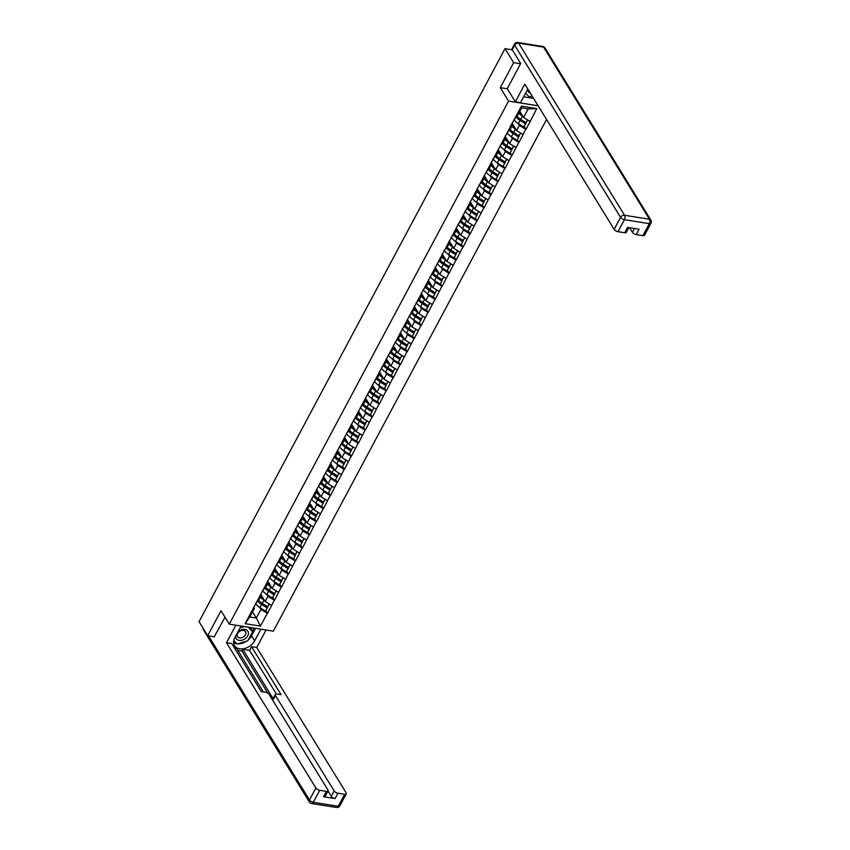 <?xml version="1.0" encoding="UTF-8"?>
<svg xmlns="http://www.w3.org/2000/svg" width="850" height="850" viewBox="0 0 850 850"><rect width="100%" height="100%" fill="white"/><g stroke="black" fill="none" stroke-linecap="round" stroke-linejoin="round"><path stroke-width="1.27" d="M520.561 63.771L513.644 62.666L500.299 87.656L508.566 101.097L229.277 624.155L273.339 631.168L546.55 119.489M508.566 101.097L538.124 105.793M514.622 118.936L510.106 126.852L512.805 124.397L512.061 123.186L516.598 130.549L519.329 125.439L525.969 129.381L530.23 121.412L536.786 108.588L521.454 106.144L521.656 107.844L517.066 116.439L514.622 118.936L521.454 106.144M525.704 129.338L518.989 142.46L517.267 139.666L519.021 136.414L517.299 139.644M511.179 136.616L512.348 138.518L518.989 142.46M518.723 142.417L511.998 155.539L510.287 152.745M504.188 149.696L505.368 151.597L511.998 155.539M511.743 155.497L505.017 168.619L503.296 165.824L505.049 162.573L503.328 165.803M497.207 162.775L498.376 164.677L505.017 168.619M504.751 168.576L498.036 181.698L496.315 178.904M490.227 175.854L491.396 177.756L498.036 181.698M497.771 181.656L491.045 194.788L489.334 191.994M483.236 188.934L484.404 190.836L491.045 194.788M490.779 194.746L484.064 207.867L482.343 205.073M476.255 202.024L477.424 203.926L484.064 207.867M483.799 207.825L477.084 220.947L475.362 218.153L477.116 214.901L475.384 218.131M469.274 215.103L470.443 217.005L477.084 220.947M476.818 220.904L470.092 234.026L468.371 231.232M462.283 228.183L463.452 230.084L470.092 234.026M469.827 233.984L463.112 247.106L461.391 244.311M455.303 241.262L456.471 243.164L463.112 247.106M462.846 247.063L456.131 260.185L454.41 257.391L456.163 254.139L454.431 257.369M448.311 254.341L449.491 256.243L456.131 260.185M455.866 260.142L449.14 273.264L447.419 270.47M441.331 267.421L442.499 269.322L449.14 273.264M448.874 273.222L442.159 286.344L440.438 283.549L442.191 280.298L440.47 283.528M434.35 280.5L435.519 282.402L442.159 286.344M441.894 286.301L435.168 299.434L433.457 296.639M427.359 293.579L428.538 295.492L435.168 299.434M434.913 299.391L428.188 312.513L426.466 309.719M420.378 306.669L421.547 308.571L428.188 312.513M427.922 312.471L421.207 325.592L419.486 322.798M413.397 319.749L414.566 321.651L421.207 325.592M420.941 325.55L414.216 338.672L412.505 335.877L414.248 332.626L412.526 335.856M406.406 332.828L407.575 334.73L414.216 338.672M413.95 338.629L407.235 351.751L405.514 348.957M399.426 345.908L400.594 347.809L407.235 351.751M406.969 351.709L400.254 364.831L398.533 362.036M392.445 358.987L393.614 360.889L400.254 364.831M399.989 364.788L393.263 377.91L391.542 375.116M385.454 372.066L386.623 373.968L393.263 377.91M392.998 377.868L386.283 390.989L384.561 388.206L386.314 384.944L384.593 388.174M378.473 385.146L379.642 387.047L386.283 390.989M386.017 390.957L379.302 404.079L377.581 401.285M371.482 398.236L372.661 400.138L379.302 404.079M379.036 404.037L372.311 417.159L370.589 414.364M364.501 411.315L365.67 413.217L372.311 417.159M372.045 417.116L365.33 430.238L363.609 427.444M357.521 424.394L358.689 426.296L365.33 430.238M365.064 430.196L358.339 443.317L356.628 440.523L358.371 437.272L356.649 440.502M350.529 437.474L351.709 439.376L358.339 443.317M358.084 443.275L351.358 456.397L349.637 453.603M343.549 450.553L344.717 452.455L351.358 456.397M351.092 456.354L344.377 469.476L342.656 466.682M336.568 463.632L337.737 465.534L344.377 469.476M344.112 469.434L337.386 482.556L335.676 479.761M329.577 476.712L330.746 478.614L337.386 482.556M337.121 482.513L330.406 495.646L328.684 492.851M322.596 489.791L323.765 491.704L330.406 495.646M330.14 495.603L323.425 508.725L321.704 505.931L323.457 502.679L321.725 505.899M315.616 502.881L316.784 504.783L323.425 508.725M323.159 508.683L316.434 521.804L314.712 519.01M308.624 515.961L309.793 517.862L316.434 521.804M316.168 521.762L309.453 534.884L307.732 532.089M301.644 529.04L302.812 530.942L309.453 534.884M309.188 534.841L302.473 547.963L300.751 545.169M294.652 542.119L295.832 544.021L302.473 547.963M302.207 547.921L295.481 561.043L293.76 558.248L295.513 554.997L293.792 558.227M287.672 555.199L288.841 557.101L295.481 561.043M295.216 561L288.501 574.122L286.779 571.327M280.691 568.278L281.86 570.18L288.501 574.122M288.235 574.079L281.509 587.201L279.799 584.418M273.7 581.357L274.879 583.259L281.509 587.201M281.254 587.169L274.529 600.291L272.808 597.497M266.719 594.447L267.888 596.349L274.529 600.291M274.263 600.249L267.548 613.371L265.827 610.576L267.58 607.325L265.859 610.555M259.739 607.527L260.908 609.429L267.548 613.371M267.283 613.328L260.451 626.11L245.119 623.677L251.951 610.884L254.384 608.388L253.64 607.176M510.372 126.894L251.951 610.884M518.16 123.537L519.329 125.439M512.805 124.397L510.074 129.519L507.641 132.016M516.598 130.549L522.973 134.449M503.391 139.984L505.824 137.477L505.081 136.276L509.618 143.629L512.348 138.518M505.824 137.477L503.094 142.598A7.129 3.209 28.1 0 0 503.296 142.928A7.129 3.209 28.1 0 0 506.674 146.094L512.029 149.494L509.745 153.223L512.029 149.494M509.618 143.629L515.992 147.528M500.661 145.095L503.094 142.598M496.4 153.064L498.844 150.567L498.1 149.356L502.637 156.719L505.368 151.597M498.844 150.567L496.113 155.678A7.129 3.209 28.1 0 0 496.315 156.007A7.129 3.209 28.1 0 0 499.694 159.173L505.049 162.573M502.637 156.719L509.012 160.618M493.669 158.174L496.113 155.678M491.119 162.424L495.646 169.798L498.376 164.677M489.419 166.143L491.853 163.646L491.109 162.435M491.853 163.646L489.122 168.757L486.689 171.254M495.646 169.798L502.021 173.697M482.439 179.222L484.872 176.726L484.128 175.514L488.665 182.877L491.396 177.756M484.872 176.726L482.141 181.836L479.708 184.333M488.665 182.877L495.04 186.777M475.447 192.302L477.891 189.805L477.147 188.594L481.674 195.957L484.404 190.836M477.891 189.805L475.161 194.916A7.129 3.209 28.1 0 0 475.362 195.245A7.129 3.209 28.1 0 0 478.741 198.411L484.096 201.822L481.812 205.541L484.096 201.822M481.674 195.957L488.049 199.856M472.717 197.423L475.161 194.916M468.467 205.381L470.9 202.884L470.156 201.673L474.693 209.036L477.424 203.926M470.9 202.884L468.169 207.995A7.129 3.209 28.1 0 0 468.382 208.324A7.129 3.209 28.1 0 0 471.75 211.501L477.116 214.901M474.693 209.036L481.068 212.936M465.736 210.502L468.169 207.995M461.476 218.461L463.919 215.964L463.176 214.752L467.712 222.116L470.443 217.005M463.919 215.964L461.189 221.085L458.745 223.582M467.712 222.116L474.087 226.015M454.495 231.551L456.939 229.043L456.195 227.832L460.721 235.195L463.452 230.084M456.939 229.043L454.208 234.164L451.764 236.661M460.721 235.195L467.096 239.094M447.514 244.63L449.947 242.123L449.204 240.922L453.741 248.274L456.471 243.164M449.947 242.123L447.217 247.244A7.129 3.209 28.1 0 0 447.419 247.573A7.129 3.209 28.1 0 0 450.797 250.739L456.163 254.139M453.741 248.274L460.116 252.174M444.784 249.741L447.217 247.244M440.523 257.709L442.967 255.212L442.223 254.001L446.76 261.364L449.491 256.243M442.967 255.212L440.236 260.323A7.129 3.209 28.1 0 0 440.438 260.652A7.129 3.209 28.1 0 0 443.817 263.819L449.172 267.219L446.888 270.948L449.172 267.219M446.76 261.364L453.135 265.264M437.793 262.82L440.236 260.323M433.543 270.789L435.976 268.292L435.232 267.081L439.769 274.444L442.499 269.322M435.976 268.292L433.245 273.402A7.129 3.209 28.1 0 0 433.457 273.732A7.129 3.209 28.1 0 0 436.836 276.898L442.191 280.298M439.769 274.444L446.144 278.343M430.812 275.899L433.245 273.402M426.562 283.868L428.995 281.371L428.251 280.16L432.788 287.523L435.519 282.402M428.995 281.371L426.264 286.482L423.831 288.979M432.788 287.523L439.163 291.422M419.571 296.947L422.014 294.451L421.271 293.239L425.808 300.603L428.538 295.492M422.014 294.451L419.284 299.561L416.84 302.069M425.808 300.603L432.183 304.502M412.59 310.027L415.023 307.53L414.279 306.319L418.816 313.682L421.547 308.571M415.023 307.53L412.293 312.651A7.129 3.209 28.1 0 0 412.505 312.97A7.129 3.209 28.1 0 0 415.873 316.147L421.239 319.547L418.944 323.276L421.239 319.547M418.816 313.682L425.191 317.581M409.859 315.148L412.293 312.651M405.609 323.106L408.043 320.609L407.299 319.398L411.836 326.761L414.566 321.651M408.043 320.609L405.312 325.731L402.879 328.228M411.836 326.761L418.211 330.661M398.618 336.196L401.062 333.689L400.318 332.478L404.844 339.841L407.575 334.73M401.062 333.689L398.331 338.81L395.888 341.307M404.844 339.841L411.219 343.74M391.638 349.276L394.071 346.768L393.327 345.567L397.864 352.92L400.594 347.809M394.071 346.768L391.34 351.889L388.907 354.386M397.864 352.92L404.239 356.83M384.646 362.355L387.09 359.858L386.346 358.647L390.883 366.01L393.614 360.889M387.09 359.858L384.359 364.969A7.129 3.209 28.1 0 0 384.561 365.298A7.129 3.209 28.1 0 0 387.94 368.464L393.295 371.864L391.011 375.594L393.295 371.864M390.883 366.01L397.258 369.909M381.916 367.466L384.359 364.969M377.666 375.434L380.109 372.938L379.366 371.726L383.892 379.089L386.623 373.968M380.109 372.938L377.379 378.048A7.129 3.209 28.1 0 0 377.581 378.377A7.129 3.209 28.1 0 0 380.959 381.544L386.314 384.944M383.892 379.089L390.267 382.989M374.935 380.545L377.379 378.048M370.685 388.514L373.118 386.017L372.374 384.806L376.911 392.169L379.642 387.047M373.118 386.017L370.388 391.127A7.129 3.209 28.1 0 0 370.589 391.457A7.129 3.209 28.1 0 0 373.968 394.623L379.334 398.034L377.039 401.752L379.334 398.034M376.911 392.169L383.286 396.068M367.954 393.624L370.388 391.127M363.694 401.593L366.138 399.096L365.394 397.885L369.931 405.248L372.661 400.138M366.138 399.096L363.407 404.207L360.963 406.714M369.931 405.248L376.306 409.147M358.413 410.964L362.939 418.328L365.67 413.217M356.713 414.672L359.146 412.176L358.402 410.964M359.146 412.176L356.416 417.297A7.129 3.209 28.1 0 0 356.628 417.616A7.129 3.209 28.1 0 0 360.007 420.793L365.362 424.192L363.067 427.922L365.362 424.192M362.939 418.328L369.314 422.227M353.983 419.794L356.416 417.297M349.733 427.752L352.166 425.255L351.422 424.044L355.959 431.407L358.689 426.296M352.166 425.255L349.435 430.376A7.129 3.209 28.1 0 0 349.637 430.695A7.129 3.209 28.1 0 0 353.016 433.872L358.371 437.272M355.959 431.407L362.334 435.306M347.002 432.873L349.435 430.376M342.741 440.842L345.185 438.334L344.441 437.134L348.978 444.486L351.709 439.376M345.185 438.334L342.454 443.456A7.129 3.209 28.1 0 0 342.656 443.785A7.129 3.209 28.1 0 0 346.035 446.951L351.39 450.351L349.106 454.081L351.39 450.351M348.978 444.486L355.353 448.386M340.011 445.953L342.454 443.456M337.461 450.203L341.987 457.576L344.717 452.455M335.761 453.921L338.194 451.424L337.45 450.213M338.194 451.424L335.463 456.535L333.03 459.032M341.987 457.576L348.362 461.476M328.78 467.001L331.213 464.504L330.469 463.293L335.006 470.656L337.737 465.534M331.213 464.504L328.483 469.614L326.049 472.111M335.006 470.656L341.381 474.555M321.789 480.08L324.233 477.583L323.489 476.372L328.015 483.735L330.746 478.614M324.233 477.583L321.502 482.694A7.129 3.209 28.1 0 0 321.704 483.023A7.129 3.209 28.1 0 0 325.082 486.189L330.438 489.589L328.153 493.319L330.438 489.589M328.015 483.735L334.39 487.634M319.058 485.191L321.502 482.694M314.808 493.159L317.241 490.663L316.498 489.451L321.034 496.814L323.765 491.704M317.241 490.663L314.511 495.773A7.129 3.209 28.1 0 0 314.723 496.103A7.129 3.209 28.1 0 0 318.091 499.279L323.457 502.679M321.034 496.814L327.409 500.714M312.078 498.281L314.511 495.773M307.817 506.239L310.261 503.742L309.517 502.531L314.054 509.894L316.784 504.783M310.261 503.742L307.53 508.853A7.129 3.209 28.1 0 0 307.732 509.182A7.129 3.209 28.1 0 0 311.111 512.359L316.466 515.759L314.181 519.488L316.466 515.759M314.054 509.894L320.429 513.793M305.086 511.36L307.53 508.853M300.836 519.318L303.28 516.821L302.536 515.61L307.062 522.973L309.793 517.862M303.28 516.821L300.549 521.942L298.106 524.439M307.062 522.973L313.438 526.872M293.856 532.408L296.289 529.901L295.545 528.689L300.082 536.053L302.812 530.942M296.289 529.901L293.558 535.022A7.129 3.209 28.1 0 0 293.76 535.341A7.129 3.209 28.1 0 0 297.139 538.517L302.504 541.918L300.209 545.647L302.504 541.918M300.082 536.053L306.457 539.952M291.125 537.519L293.558 535.022M286.864 545.487L289.308 542.98L288.564 541.779L293.101 549.132L295.832 544.021M289.308 542.98L286.578 548.101L284.134 550.598M293.101 549.132L299.476 553.042M279.884 558.567L282.317 556.07L281.573 554.859L286.11 562.222L288.841 557.101M282.317 556.07L279.586 561.181A7.129 3.209 28.1 0 0 279.799 561.51A7.129 3.209 28.1 0 0 283.178 564.676L288.533 568.076L286.237 571.806L288.533 568.076M286.11 562.222L292.485 566.121M277.153 563.678L279.586 561.181M274.592 567.928L279.129 575.301L281.86 570.18M272.903 571.646L275.336 569.149L274.592 567.938M275.336 569.149L272.606 574.26L270.173 576.757M279.129 575.301L285.504 579.201M265.912 584.726L268.356 582.229L267.612 581.018L272.149 588.381L274.879 583.259M268.356 582.229L265.625 587.339L263.181 589.836M272.149 588.381L278.524 592.28M258.931 597.805L261.364 595.308L260.621 594.097L265.158 601.46L267.888 596.349M261.364 595.308L258.634 600.419L256.201 602.926M265.158 601.46L271.533 605.359M252.524 611.862L256.317 618.024L260.908 609.429M254.384 608.388L249.794 616.983L256.317 618.024L260.451 626.11M245.119 623.677L249.794 616.983M229.277 624.155L221.011 610.725L207.666 635.704L214.583 636.809M207.666 635.704L199.038 621.69L505.017 48.652L513.644 62.666M512.253 49.81L505.017 48.652M519.796 111.318L523.589 117.47L528.179 108.874L521.656 107.844M523.589 117.47L529.964 121.369M528.179 108.874L536.786 108.588M261.375 603.341L260.695 602.236M268.366 590.261L267.676 589.156M275.347 577.182L274.667 576.077M282.328 564.102L281.647 562.997M289.319 551.023L288.639 549.907M296.299 537.944L295.619 536.828M303.291 524.864L302.6 523.749M310.271 511.785L309.591 510.669M317.252 498.695L316.572 497.59M324.243 485.616L323.553 484.511M331.224 472.536L330.544 471.431M338.204 459.457L337.524 458.352M345.196 446.377L344.505 445.262M352.176 433.298L351.496 432.183M359.157 420.219L358.477 419.103M366.148 407.139L365.468 406.024M373.129 394.049L372.449 392.944M380.12 380.97L379.429 379.865M387.101 367.891L386.421 366.786M394.081 354.811L393.401 353.696M401.072 341.732L400.382 340.616M408.053 328.652L407.373 327.537M415.034 315.573L414.354 314.457M422.025 302.483L421.334 301.378M429.006 289.404L428.326 288.299M435.986 276.324L435.306 275.219M442.978 263.245L442.297 262.14M449.958 250.166L449.278 249.05M456.949 237.086L456.259 235.971M463.93 224.007L463.25 222.891M470.911 210.928L470.231 209.812M477.902 197.837L477.211 196.732M484.882 184.758L484.203 183.653M491.863 171.679L491.183 170.574M498.854 158.599L498.164 157.484M505.835 145.52L505.155 144.404M512.816 132.441L512.136 131.325M525.969 129.381L524.248 126.586M519.807 119.361L519.127 118.246M500.299 87.656L507.322 88.772M260.95 596.084A7.129 3.209 28.1 0 0 261.152 596.434A7.129 3.209 28.1 0 0 263.649 598.995M255.627 603.468A8.723 3.921 28.1 0 0 255.797 603.766A8.723 3.921 28.1 0 0 259.93 607.644L265.285 611.054M258.644 600.408A7.129 3.209 28.1 0 0 258.846 600.748A7.129 3.209 28.1 0 0 262.214 603.925L267.58 607.325M257.933 601.141A8.723 3.921 28.1 0 0 261.651 604.424L267.006 607.824M260.429 597.072A8.723 3.921 28.1 0 0 263.957 600.1L264.552 600.482M258.708 600.291A8.723 3.921 28.1 0 0 262.236 603.33L267.591 606.73L269.344 604.021M267.591 606.73L269.121 603.883M267.941 583.004A7.129 3.209 28.1 0 0 268.132 583.355A7.129 3.209 28.1 0 0 270.629 585.916M262.608 590.389A8.723 3.921 28.1 0 0 262.777 590.686A8.723 3.921 28.1 0 0 266.911 594.564L272.276 597.964L274.561 594.246L269.206 590.835A7.129 3.209 28.1 0 1 265.827 587.669A7.129 3.209 28.1 0 1 265.636 587.318M272.276 597.964L274.561 594.246M264.924 588.062A8.723 3.921 28.1 0 0 268.642 591.334L273.998 594.745M267.41 583.982A8.723 3.921 28.1 0 0 270.948 587.021L271.543 587.403M265.689 587.212A8.723 3.921 28.1 0 0 269.216 590.251L274.582 593.651L276.324 590.941M274.582 593.651L276.101 590.803M274.922 569.925A7.129 3.209 28.1 0 0 275.113 570.265A7.129 3.209 28.1 0 0 277.61 572.836M269.588 577.309A8.723 3.921 28.1 0 0 269.769 577.607A8.723 3.921 28.1 0 0 273.902 581.485L279.257 584.885L281.541 581.156L276.186 577.756A7.129 3.209 28.1 0 1 272.808 574.589A7.129 3.209 28.1 0 1 272.616 574.239M279.257 584.885L281.541 581.156M271.904 574.982A8.723 3.921 28.1 0 0 275.623 578.255L280.978 581.655M274.401 570.903A8.723 3.921 28.1 0 0 277.929 573.941L278.524 574.324M272.669 574.133A8.723 3.921 28.1 0 0 276.207 577.171L281.562 580.571L283.305 577.862M281.562 580.571L283.082 577.724M281.902 556.846A7.129 3.209 28.1 0 0 282.104 557.186A7.129 3.209 28.1 0 0 284.601 559.757M276.579 564.219A8.723 3.921 28.1 0 0 276.749 564.528A8.723 3.921 28.1 0 0 280.882 568.406L286.237 571.806M278.885 561.903A8.723 3.921 28.1 0 0 282.604 565.176L287.969 568.576M281.382 557.823A8.723 3.921 28.1 0 0 284.909 560.862L285.515 561.234M279.661 561.053A8.723 3.921 28.1 0 0 283.188 564.092L288.543 567.492L290.296 564.772M288.543 567.492L290.073 564.634M288.894 543.766A7.129 3.209 28.1 0 0 289.085 544.106A7.129 3.209 28.1 0 0 291.582 546.678M283.56 551.14A8.723 3.921 28.1 0 0 283.73 551.448A8.723 3.921 28.1 0 0 287.863 555.326L293.229 558.726M286.588 548.08A7.129 3.209 28.1 0 0 286.779 548.431A7.129 3.209 28.1 0 0 290.158 551.597L295.513 554.997M285.876 548.824A8.723 3.921 28.1 0 0 289.595 552.096L294.95 555.496M288.362 544.744A8.723 3.921 28.1 0 0 291.901 547.782L292.496 548.154M286.641 547.974A8.723 3.921 28.1 0 0 290.169 551.002L295.534 554.412L297.277 551.692M295.534 554.412L297.054 551.554M295.874 530.687A7.129 3.209 28.1 0 0 296.066 531.027A7.129 3.209 28.1 0 0 298.562 533.598M290.541 538.061A8.723 3.921 28.1 0 0 290.721 538.369A8.723 3.921 28.1 0 0 294.854 542.247L300.209 545.647M292.857 535.744A8.723 3.921 28.1 0 0 296.576 539.017L301.931 542.417M295.354 531.664A8.723 3.921 28.1 0 0 298.881 534.703L299.476 535.075M293.632 534.894A8.723 3.921 28.1 0 0 297.16 537.923L302.515 541.322L304.268 538.613M302.515 541.322L304.034 538.475M235.577 636.289A6.917 4.898 148.4 0 0 238.786 640.316A6.917 4.898 148.4 0 0 245.501 638.435A6.917 4.898 148.4 0 0 247.382 630.647A6.917 4.898 148.4 0 0 238.489 631.401A6.917 4.898 148.4 0 0 237.936 631.879M243.929 636.565A4.739 3.357 148.4 0 0 245.554 631.678A4.739 3.357 148.4 0 0 239.126 631.752A4.739 3.357 148.4 0 0 237.49 636.639A4.739 3.357 148.4 0 0 243.929 636.565M249.273 627.343L252.652 631.699L247.817 640.751L237.161 643.971L233.761 640.56M240.051 627.906L244.471 626.577M248.115 627.151L252.652 631.699M532.132 96.05L529.253 96.921L525.555 93.213M527.659 89.452A6.917 4.898 148.4 0 0 530.326 93.118M260.886 629.181L254.628 640.911A11.974 8.479 148.4 0 1 244.375 648.539A11.974 8.479 148.4 0 1 234.515 645.607A11.974 8.479 148.4 0 1 234.791 637.755L241.049 626.036M235.854 625.207L226.504 642.717L231.71 643.546L261.237 691.539L265.381 692.197A3.188 1.434 28.1 0 1 269.206 694.535L327.866 789.873A3.188 1.434 28.1 0 1 328.036 790.957L325.178 796.322A3.188 1.434 -151.9 0 1 323.542 796.747L335.081 798.575A3.188 1.434 -151.9 0 1 331.256 796.237L328.026 790.989A3.188 1.434 28.1 0 1 326.4 791.371L319.706 790.309L313.299 802.304L338.247 806.268L344.643 794.272A3.188 1.434 28.1 0 0 346.279 793.857A3.188 1.434 28.1 0 0 346.109 792.774L256.732 647.519L251.536 646.691L249.56 650.388L242.781 649.304L241.878 650.983L237.766 650.324M263.319 691.868L236.523 648.306L234.43 647.976M266.082 630.009L256.732 647.519M226.504 642.717L315.881 787.971A3.188 1.434 28.1 0 0 319.706 790.309M331.256 796.237L334.124 790.872A3.188 1.434 28.1 0 0 337.949 793.209L344.643 794.272M334.124 790.872L275.464 695.523A3.188 1.434 28.1 0 1 275.283 694.439A3.188 1.434 28.1 0 1 276.919 694.025L281.063 694.684L251.536 646.691M214.264 636.756L225.027 617.249M275.464 695.523L273.487 699.221L242.781 649.304M267.888 693.239L241.878 650.983M273.487 699.221A3.188 1.434 -151.9 0 1 273.317 698.137L275.283 694.439M276.388 693.982L249.56 650.388M255.531 628.331L251.515 635.853L254.628 640.911M233.601 642.685A11.974 8.479 148.4 0 0 236.959 643.769M237.639 643.822A11.974 8.479 148.4 0 0 246.649 641.102M248.317 639.816A11.974 8.479 148.4 0 0 251.515 635.853M252.407 631.306L254.118 628.107M233.729 640.73L236.768 643.577M251.228 629.393L252.089 627.789M527.882 89.144A11.974 8.479 148.4 0 0 526.894 90.716L520.529 102.616L515.334 101.787L524.779 84.097L614.157 229.351L620.553 217.366L514.643 45.231L512.231 49.757L520.689 63.516L507.259 88.676L515.334 101.787M523.632 96.815L533.577 98.398M629.606 227.726L632.4 232.252L634.408 228.48M642.919 235.663L649.326 223.667A3.188 1.434 28.1 0 0 650.962 223.252L644.555 235.248A3.188 1.434 -151.9 0 1 642.919 235.663L636.225 234.6A3.188 1.434 -151.9 0 1 632.4 232.252M628.841 227.598L626.312 232.347A3.188 1.434 -151.9 0 1 624.676 232.762L617.982 231.699A3.188 1.434 -151.9 0 1 614.157 229.351M636.225 234.6L639.083 229.224L627.544 227.396L624.676 232.762M512.231 49.757A3.188 1.434 -151.9 0 1 512.051 48.673L514.473 44.147A3.188 1.434 28.1 0 0 514.643 45.231A3.188 2.263 -31.6 0 1 518.628 43.138L624.548 215.273L649.485 219.236L543.575 47.101L518.628 43.138A3.188 1.742 99 0 0 517.788 42.5A3.188 3.188 0 0 0 514.473 44.147M302.866 517.597A7.129 3.209 28.1 0 0 303.057 517.947A7.129 3.209 28.1 0 0 305.554 520.508M297.532 524.981A8.723 3.921 28.1 0 0 297.702 525.279A8.723 3.921 28.1 0 0 301.835 529.168L307.19 532.567L309.485 528.838L304.13 525.438A7.129 3.209 28.1 0 1 300.751 522.261A7.129 3.209 28.1 0 1 300.549 521.921M307.19 532.567L309.485 528.838M299.837 522.654A8.723 3.921 28.1 0 0 303.556 525.938L308.922 529.337M302.334 518.585A8.723 3.921 28.1 0 0 305.862 521.613L306.467 521.996M300.613 521.815A8.723 3.921 28.1 0 0 304.141 524.843L309.496 528.243L311.249 525.534M309.496 528.243L311.026 525.396M309.846 504.517A7.129 3.209 28.1 0 0 310.038 504.868A7.129 3.209 28.1 0 0 312.534 507.429M304.513 511.902A8.723 3.921 28.1 0 0 304.693 512.199A8.723 3.921 28.1 0 0 308.826 516.088L314.181 519.488M306.829 509.575A8.723 3.921 28.1 0 0 310.547 512.858L315.902 516.258M309.326 505.506A8.723 3.921 28.1 0 0 312.853 508.534L313.448 508.916M307.594 508.725A8.723 3.921 28.1 0 0 311.132 511.764L316.487 515.164L318.229 512.454M316.487 515.164L318.006 512.316M316.827 491.438A7.129 3.209 28.1 0 0 317.029 491.789A7.129 3.209 28.1 0 0 319.515 494.349M311.493 498.822A8.723 3.921 28.1 0 0 311.674 499.12A8.723 3.921 28.1 0 0 315.807 502.998L321.162 506.398M313.809 496.496A8.723 3.921 28.1 0 0 317.528 499.779L322.883 503.179M316.306 492.416A8.723 3.921 28.1 0 0 319.834 495.454L320.429 495.837M314.585 495.646A8.723 3.921 28.1 0 0 318.112 498.684L323.467 502.084L325.221 499.375M323.467 502.084L324.987 499.237M323.818 478.359A7.129 3.209 28.1 0 0 324.009 478.709A7.129 3.209 28.1 0 0 326.506 481.27M318.484 485.743A8.723 3.921 28.1 0 0 318.654 486.041A8.723 3.921 28.1 0 0 322.788 489.919L328.153 493.319M320.79 483.416A8.723 3.921 28.1 0 0 324.519 486.689L329.874 490.099M323.287 479.336A8.723 3.921 28.1 0 0 326.825 482.375L327.42 482.757M321.566 482.566A8.723 3.921 28.1 0 0 325.093 485.605L330.459 489.005L332.201 486.296M330.459 489.005L331.978 486.158M330.799 465.279A7.129 3.209 28.1 0 0 330.99 465.619A7.129 3.209 28.1 0 0 333.487 468.191M325.465 472.653A8.723 3.921 28.1 0 0 325.646 472.961A8.723 3.921 28.1 0 0 329.779 476.839L335.134 480.239L337.418 476.51L332.063 473.11A7.129 3.209 28.1 0 1 328.684 469.944A7.129 3.209 28.1 0 1 328.493 469.593M335.134 480.239L337.418 476.51M327.781 470.337A8.723 3.921 28.1 0 0 331.5 473.609L336.855 477.009M330.278 466.257A8.723 3.921 28.1 0 0 333.806 469.296L334.401 469.678M328.546 469.487A8.723 3.921 28.1 0 0 332.084 472.526L337.439 475.926L339.182 473.206M337.439 475.926L338.959 473.067M337.779 452.2A7.129 3.209 28.1 0 0 337.981 452.54A7.129 3.209 28.1 0 0 340.478 455.111M332.456 459.574A8.723 3.921 28.1 0 0 332.626 459.882A8.723 3.921 28.1 0 0 336.759 463.76L342.114 467.16L344.409 463.431L339.044 460.031A7.129 3.209 28.1 0 1 335.676 456.864A7.129 3.209 28.1 0 1 335.474 456.514M342.114 467.16L344.409 463.431M334.762 457.257A8.723 3.921 28.1 0 0 338.481 460.53L343.836 463.93M337.259 453.178A8.723 3.921 28.1 0 0 340.786 456.216L341.381 456.588M335.538 456.408A8.723 3.921 28.1 0 0 339.065 459.446L344.42 462.846L346.173 460.126M344.42 462.846L345.95 459.988M344.771 439.121A7.129 3.209 28.1 0 0 344.962 439.461A7.129 3.209 28.1 0 0 347.459 442.032M339.437 446.494A8.723 3.921 28.1 0 0 339.607 446.803A8.723 3.921 28.1 0 0 343.74 450.681L349.106 454.081M341.753 444.178A8.723 3.921 28.1 0 0 345.472 447.451L350.827 450.851M344.239 440.098A8.723 3.921 28.1 0 0 347.777 443.137L348.373 443.509M342.518 443.328A8.723 3.921 28.1 0 0 346.046 446.356L351.411 449.767L353.154 447.047M351.411 449.767L352.931 446.909M351.751 426.031A7.129 3.209 28.1 0 0 351.942 426.381A7.129 3.209 28.1 0 0 354.439 428.953M346.418 433.415A8.723 3.921 28.1 0 0 346.598 433.712A8.723 3.921 28.1 0 0 350.731 437.601L356.086 441.001M348.734 431.088A8.723 3.921 28.1 0 0 352.453 434.371L357.808 437.771M351.231 427.019A8.723 3.921 28.1 0 0 354.758 430.047L355.353 430.429M349.499 430.249A8.723 3.921 28.1 0 0 353.037 433.277L358.392 436.677L360.134 433.967M358.392 436.677L359.911 433.829M358.732 412.951A7.129 3.209 28.1 0 0 358.934 413.302A7.129 3.209 28.1 0 0 361.431 415.862M353.409 420.336A8.723 3.921 28.1 0 0 353.579 420.633A8.723 3.921 28.1 0 0 357.712 424.522L363.067 427.922M355.714 418.009A8.723 3.921 28.1 0 0 359.433 421.292L364.799 424.692M358.211 413.939A8.723 3.921 28.1 0 0 361.739 416.967L362.344 417.35M356.49 417.169A8.723 3.921 28.1 0 0 360.017 420.197L365.373 423.598L367.126 420.888M365.373 423.598L366.902 420.75M365.723 399.872A7.129 3.209 28.1 0 0 365.914 400.223A7.129 3.209 28.1 0 0 368.411 402.783M360.389 407.256A8.723 3.921 28.1 0 0 360.559 407.554A8.723 3.921 28.1 0 0 364.692 411.432L370.058 414.842L372.342 411.113L366.987 407.713A7.129 3.209 28.1 0 1 363.609 404.536A7.129 3.209 28.1 0 1 363.418 404.196M370.058 414.842L372.342 411.113M362.706 404.929A8.723 3.921 28.1 0 0 366.424 408.212L371.779 411.612M365.192 400.86A8.723 3.921 28.1 0 0 368.73 403.888L369.325 404.271M363.471 404.079A8.723 3.921 28.1 0 0 366.998 407.118L372.364 410.518L374.106 407.809M372.364 410.518L373.883 407.671M372.704 386.793A7.129 3.209 28.1 0 0 372.895 387.143A7.129 3.209 28.1 0 0 375.392 389.704M367.37 394.177A8.723 3.921 28.1 0 0 367.551 394.474A8.723 3.921 28.1 0 0 371.684 398.353L377.039 401.752M369.686 391.85A8.723 3.921 28.1 0 0 373.405 395.123L378.76 398.533M372.183 387.77A8.723 3.921 28.1 0 0 375.711 390.809L376.306 391.191M370.462 391A8.723 3.921 28.1 0 0 373.989 394.039L379.344 397.439L381.098 394.729M379.344 397.439L380.864 394.591M379.684 373.713A7.129 3.209 28.1 0 0 379.886 374.053A7.129 3.209 28.1 0 0 382.383 376.624M374.361 381.098A8.723 3.921 28.1 0 0 374.531 381.395A8.723 3.921 28.1 0 0 378.664 385.273L384.019 388.673M376.667 378.771A8.723 3.921 28.1 0 0 380.386 382.043L385.751 385.443M379.164 374.691A8.723 3.921 28.1 0 0 382.691 377.729L383.297 378.112M377.442 377.921A8.723 3.921 28.1 0 0 380.97 380.959L386.325 384.359L388.078 381.65M386.325 384.359L387.855 381.512M386.676 360.634A7.129 3.209 28.1 0 0 386.867 360.974A7.129 3.209 28.1 0 0 389.364 363.545M381.342 368.007A8.723 3.921 28.1 0 0 381.522 368.316A8.723 3.921 28.1 0 0 385.656 372.194L391.011 375.594M383.658 365.691A8.723 3.921 28.1 0 0 387.377 368.964L392.732 372.364M386.155 361.611A8.723 3.921 28.1 0 0 389.683 364.65L390.277 365.022M384.423 364.841A8.723 3.921 28.1 0 0 387.961 367.88L393.316 371.28L395.059 368.56M393.316 371.28L394.836 368.422M393.656 347.554A7.129 3.209 28.1 0 0 393.858 347.894A7.129 3.209 28.1 0 0 396.344 350.466M388.322 354.928A8.723 3.921 28.1 0 0 388.503 355.236A8.723 3.921 28.1 0 0 392.636 359.114L397.991 362.514L400.286 358.785L394.921 355.385A7.129 3.209 28.1 0 1 391.553 352.219A7.129 3.209 28.1 0 1 391.351 351.868M397.991 362.514L400.286 358.785M390.639 352.612A8.723 3.921 28.1 0 0 394.358 355.884L399.712 359.284M393.136 348.532A8.723 3.921 28.1 0 0 396.663 351.571L397.258 351.942M391.414 351.762A8.723 3.921 28.1 0 0 394.942 354.79L400.297 358.201L402.05 355.481M400.297 358.201L401.816 355.342M400.647 334.475A7.129 3.209 28.1 0 0 400.839 334.815A7.129 3.209 28.1 0 0 403.336 337.386M395.314 341.849A8.723 3.921 28.1 0 0 395.484 342.157A8.723 3.921 28.1 0 0 399.617 346.035L404.983 349.435L407.267 345.706L401.912 342.306A7.129 3.209 28.1 0 1 398.533 339.129A7.129 3.209 28.1 0 1 398.342 338.789M404.983 349.435L407.267 345.706M397.619 339.533A8.723 3.921 28.1 0 0 401.338 342.805L406.704 346.205M400.116 335.453A8.723 3.921 28.1 0 0 403.654 338.491L404.249 338.863M398.395 338.683A8.723 3.921 28.1 0 0 401.922 341.711L407.288 345.111L409.031 342.401M407.288 345.111L408.808 342.263M407.628 321.385A7.129 3.209 28.1 0 0 407.819 321.736A7.129 3.209 28.1 0 0 410.316 324.296M402.294 328.769A8.723 3.921 28.1 0 0 402.475 329.067A8.723 3.921 28.1 0 0 406.608 332.956L411.963 336.356M405.322 325.709A7.129 3.209 28.1 0 0 405.514 326.049A7.129 3.209 28.1 0 0 408.892 329.226L414.248 332.626M404.611 326.442A8.723 3.921 28.1 0 0 408.329 329.726L413.684 333.126M407.108 322.373A8.723 3.921 28.1 0 0 410.635 325.401L411.23 325.784M405.376 325.603A8.723 3.921 28.1 0 0 408.914 328.631L414.269 332.031L416.011 329.322M414.269 332.031L415.788 329.184M414.609 308.306A7.129 3.209 28.1 0 0 414.811 308.656A7.129 3.209 28.1 0 0 417.308 311.217M409.286 315.69A8.723 3.921 28.1 0 0 409.456 315.987A8.723 3.921 28.1 0 0 413.589 319.876L418.944 323.276M411.591 313.363A8.723 3.921 28.1 0 0 415.31 316.646L420.665 320.046M414.088 309.294A8.723 3.921 28.1 0 0 417.616 312.322L418.211 312.704M412.367 312.513A8.723 3.921 28.1 0 0 415.894 315.552L421.249 318.952L423.002 316.243M421.249 318.952L422.779 316.104M421.6 295.226A7.129 3.209 28.1 0 0 421.791 295.577A7.129 3.209 28.1 0 0 424.288 298.138M416.266 302.611A8.723 3.921 28.1 0 0 416.436 302.908A8.723 3.921 28.1 0 0 420.569 306.786L425.935 310.197L428.219 306.467L422.864 303.067A7.129 3.209 28.1 0 1 419.486 299.891A7.129 3.209 28.1 0 1 419.294 299.551M425.935 310.197L428.219 306.467M418.582 300.284A8.723 3.921 28.1 0 0 422.301 303.567L427.656 306.967M421.069 296.214A8.723 3.921 28.1 0 0 424.607 299.243L425.202 299.625M419.348 299.434A8.723 3.921 28.1 0 0 422.875 302.473L428.241 305.873L429.983 303.163M428.241 305.873L429.76 303.025M428.581 282.147A7.129 3.209 28.1 0 0 428.772 282.498A7.129 3.209 28.1 0 0 431.269 285.058M423.247 289.531A8.723 3.921 28.1 0 0 423.428 289.829A8.723 3.921 28.1 0 0 427.561 293.707L432.916 297.107L435.2 293.388L429.845 289.978A7.129 3.209 28.1 0 1 426.466 286.811A7.129 3.209 28.1 0 1 426.275 286.461M432.916 297.107L435.2 293.388M425.563 287.204A8.723 3.921 28.1 0 0 429.282 290.477L434.637 293.888M428.06 283.124A8.723 3.921 28.1 0 0 431.587 286.163L432.183 286.546M426.328 286.354A8.723 3.921 28.1 0 0 429.866 289.393L435.221 292.793L436.964 290.084M435.221 292.793L436.741 289.946M435.561 269.067A7.129 3.209 28.1 0 0 435.763 269.408A7.129 3.209 28.1 0 0 438.26 271.979M430.238 276.452A8.723 3.921 28.1 0 0 430.408 276.749A8.723 3.921 28.1 0 0 434.541 280.627L439.896 284.027M432.544 274.125A8.723 3.921 28.1 0 0 436.263 277.397L441.628 280.797M435.041 270.045A8.723 3.921 28.1 0 0 438.568 273.084L439.174 273.466M433.319 273.275A8.723 3.921 28.1 0 0 436.847 276.314L442.202 279.714L443.955 276.994M442.202 279.714L443.732 276.856M442.553 255.988A7.129 3.209 28.1 0 0 442.744 256.328A7.129 3.209 28.1 0 0 445.241 258.899M437.219 263.362A8.723 3.921 28.1 0 0 437.389 263.67A8.723 3.921 28.1 0 0 441.522 267.548L446.888 270.948M439.535 261.046A8.723 3.921 28.1 0 0 443.254 264.318L448.609 267.718M442.021 256.966A8.723 3.921 28.1 0 0 445.559 260.004L446.154 260.376M440.3 260.196A8.723 3.921 28.1 0 0 443.828 263.234L449.193 266.634L450.936 263.914M449.193 266.634L450.712 263.776M449.533 242.909A7.129 3.209 28.1 0 0 449.724 243.249A7.129 3.209 28.1 0 0 452.221 245.82M444.199 250.282A8.723 3.921 28.1 0 0 444.38 250.591A8.723 3.921 28.1 0 0 448.513 254.469L453.868 257.869M446.516 247.966A8.723 3.921 28.1 0 0 450.234 251.239L455.589 254.639M449.013 243.886A8.723 3.921 28.1 0 0 452.54 246.925L453.135 247.297M447.291 247.116A8.723 3.921 28.1 0 0 450.819 250.144L456.174 253.555L457.927 250.835M456.174 253.555L457.693 250.697M456.514 229.819A7.129 3.209 28.1 0 0 456.716 230.169A7.129 3.209 28.1 0 0 459.212 232.741M451.191 237.203A8.723 3.921 28.1 0 0 451.361 237.501A8.723 3.921 28.1 0 0 455.494 241.389L460.849 244.789L463.144 241.06L457.789 237.66A7.129 3.209 28.1 0 1 454.41 234.483A7.129 3.209 28.1 0 1 454.208 234.143M460.849 244.789L463.144 241.06M453.496 234.887A8.723 3.921 28.1 0 0 457.215 238.159L462.581 241.559M455.993 230.807A8.723 3.921 28.1 0 0 459.521 233.835L460.126 234.218M454.272 234.037A8.723 3.921 28.1 0 0 457.799 237.065L463.154 240.465L464.908 237.756M463.154 240.465L464.684 237.617M463.505 216.739A7.129 3.209 28.1 0 0 463.696 217.09A7.129 3.209 28.1 0 0 466.193 219.651M458.171 224.124A8.723 3.921 28.1 0 0 458.352 224.421A8.723 3.921 28.1 0 0 462.485 228.31L467.84 231.71L470.124 227.981L464.769 224.581A7.129 3.209 28.1 0 1 461.391 221.404A7.129 3.209 28.1 0 1 461.199 221.064M467.84 231.71L470.124 227.981M460.487 221.797A8.723 3.921 28.1 0 0 464.206 225.08L469.561 228.48M462.984 217.727A8.723 3.921 28.1 0 0 466.512 220.756L467.107 221.138M461.252 220.958A8.723 3.921 28.1 0 0 464.791 223.986L470.146 227.386L471.888 224.676M470.146 227.386L471.665 224.538M470.486 203.66A7.129 3.209 28.1 0 0 470.688 204.011A7.129 3.209 28.1 0 0 473.174 206.571M465.152 211.044A8.723 3.921 28.1 0 0 465.332 211.342A8.723 3.921 28.1 0 0 469.466 215.22L474.821 218.631M467.468 208.718A8.723 3.921 28.1 0 0 471.187 212.001L476.542 215.401M469.965 204.648A8.723 3.921 28.1 0 0 473.493 207.676L474.087 208.059M468.244 207.867A8.723 3.921 28.1 0 0 471.771 210.906L477.126 214.306L478.879 211.597M477.126 214.306L478.646 211.459M477.477 190.581A7.129 3.209 28.1 0 0 477.668 190.931A7.129 3.209 28.1 0 0 480.165 193.492M472.143 197.965A8.723 3.921 28.1 0 0 472.313 198.262A8.723 3.921 28.1 0 0 476.446 202.141L481.812 205.541M474.449 195.638A8.723 3.921 28.1 0 0 478.168 198.921L483.533 202.321M476.946 191.558A8.723 3.921 28.1 0 0 480.484 194.597L481.079 194.979M475.224 194.788A8.723 3.921 28.1 0 0 478.752 197.827L484.118 201.227L485.86 198.518M484.118 201.227L485.637 198.379M484.457 177.501A7.129 3.209 28.1 0 0 484.649 177.841A7.129 3.209 28.1 0 0 487.146 180.413M479.124 184.886A8.723 3.921 28.1 0 0 479.304 185.183A8.723 3.921 28.1 0 0 483.438 189.061L488.793 192.461L491.077 188.732L485.722 185.332A7.129 3.209 28.1 0 1 482.343 182.166A7.129 3.209 28.1 0 1 482.152 181.815M488.793 192.461L491.077 188.732M481.44 182.559A8.723 3.921 28.1 0 0 485.159 185.831L490.514 189.231M483.937 178.479A8.723 3.921 28.1 0 0 487.464 181.518L488.059 181.9M482.205 181.709A8.723 3.921 28.1 0 0 485.743 184.748L491.098 188.148L492.841 185.438M491.098 188.148L492.618 185.3M491.438 164.422A7.129 3.209 28.1 0 0 491.64 164.762A7.129 3.209 28.1 0 0 494.137 167.333M486.115 171.796A8.723 3.921 28.1 0 0 486.285 172.104A8.723 3.921 28.1 0 0 490.418 175.982L495.773 179.382L498.068 175.653L492.703 172.252A7.129 3.209 28.1 0 1 489.334 169.086A7.129 3.209 28.1 0 1 489.132 168.736M495.773 179.382L498.068 175.653M488.421 169.479A8.723 3.921 28.1 0 0 492.139 172.752L497.494 176.152M490.918 165.399A8.723 3.921 28.1 0 0 494.445 168.438L495.04 168.821M489.196 168.629A8.723 3.921 28.1 0 0 492.724 171.668L498.079 175.068L499.832 172.348M498.079 175.068L499.609 172.21M498.429 151.343A7.129 3.209 28.1 0 0 498.621 151.683A7.129 3.209 28.1 0 0 501.118 154.254M493.096 158.716A8.723 3.921 28.1 0 0 493.266 159.024A8.723 3.921 28.1 0 0 497.399 162.903L502.764 166.303M495.412 156.4A8.723 3.921 28.1 0 0 499.131 159.673L504.486 163.072M497.898 152.32A8.723 3.921 28.1 0 0 501.436 155.359L502.031 155.731M496.177 155.55A8.723 3.921 28.1 0 0 499.704 158.589L505.07 161.989L506.812 159.269M505.07 161.989L506.589 159.131M505.41 138.263A7.129 3.209 28.1 0 0 505.601 138.603A7.129 3.209 28.1 0 0 508.098 141.174M500.076 145.637A8.723 3.921 28.1 0 0 500.257 145.945A8.723 3.921 28.1 0 0 504.39 149.823L509.745 153.223M502.392 143.321A8.723 3.921 28.1 0 0 506.111 146.593L511.466 149.993M504.889 139.241A8.723 3.921 28.1 0 0 508.417 142.279L509.012 142.651M503.158 142.471A8.723 3.921 28.1 0 0 506.696 145.499L512.051 148.899L513.793 146.189M512.051 148.899L513.57 146.051M512.391 125.173A7.129 3.209 28.1 0 0 512.592 125.524A7.129 3.209 28.1 0 0 515.089 128.084M507.067 132.558A8.723 3.921 28.1 0 0 507.237 132.855A8.723 3.921 28.1 0 0 511.371 136.744L516.726 140.144M510.085 129.498A7.129 3.209 28.1 0 0 510.287 129.838A7.129 3.209 28.1 0 0 513.666 133.014L519.021 136.414M509.373 130.231A8.723 3.921 28.1 0 0 513.092 133.514L518.457 136.914M511.87 126.161A8.723 3.921 28.1 0 0 515.398 129.189L516.003 129.572M510.149 129.391A8.723 3.921 28.1 0 0 513.676 132.419L519.031 135.819L520.784 133.11M519.031 135.819L520.561 132.972M519.382 112.094A7.129 3.209 28.1 0 0 519.573 112.444A7.129 3.209 28.1 0 0 522.07 115.005M514.048 119.478A8.723 3.921 28.1 0 0 514.218 119.776A8.723 3.921 28.1 0 0 518.351 123.664L523.717 127.064L526.001 123.335L520.646 119.935A7.129 3.209 28.1 0 1 517.267 116.758A7.129 3.209 28.1 0 1 517.076 116.418M523.717 127.064L526.001 123.335M516.364 117.151A8.723 3.921 28.1 0 0 520.083 120.434L525.438 123.834M518.851 113.082A8.723 3.921 28.1 0 0 522.389 116.11L522.984 116.493M517.129 116.312A8.723 3.921 28.1 0 0 520.657 119.34L526.023 122.74L527.765 120.031M526.023 122.74L527.542 119.892M259.93 607.644L261.651 604.424M262.236 603.33L263.957 600.1M266.911 594.564L268.642 591.334M269.216 590.251L270.948 587.021M273.902 581.485L275.623 578.255M276.207 577.171L277.929 573.941M280.882 568.406L282.604 565.176M283.188 564.092L284.909 560.862M287.863 555.326L289.595 552.096M290.169 551.002L291.901 547.782M294.854 542.247L296.576 539.017M297.16 537.923L298.881 534.703M337.949 793.209L335.081 798.575M323.542 796.747L326.4 791.371M208.494 635.843L309.474 799.967L315.881 787.971M313.299 802.304A3.188 1.434 -151.9 0 1 309.474 799.967A3.188 2.263 -31.6 0 0 309.4 802.06A3.188 3.188 0 0 0 311.621 803.537A3.188 1.742 -81 0 0 313.299 802.304M338.247 806.268A3.188 1.742 99 0 1 336.558 807.5A3.188 3.188 0 0 0 339.883 805.853A3.188 1.434 -151.9 0 1 338.247 806.268M309.4 802.06L203.49 629.924A3.188 2.263 -31.6 0 1 203.288 628.596M650.962 223.252A3.188 3.188 0 0 0 650.856 220.076A3.188 2.263 -31.6 0 0 649.485 219.236A3.188 1.742 99 0 1 649.326 223.667L624.378 219.704L617.982 231.699M624.378 219.704A3.188 1.742 -81 0 0 624.548 215.273A3.188 2.263 -31.6 0 0 620.553 217.366A3.188 1.434 28.1 0 0 624.378 219.704M542.736 46.463A3.188 1.742 -81 0 1 543.575 47.101A3.188 2.263 -31.6 0 1 544.946 47.94A3.188 3.188 0 0 0 542.736 46.463L517.788 42.5M301.835 529.168L303.556 525.938M304.141 524.843L305.862 521.613M308.826 516.088L310.547 512.858M311.132 511.764L312.853 508.534M315.807 502.998L317.528 499.779M318.112 498.684L319.834 495.454M322.788 489.919L324.519 486.689M325.093 485.605L326.825 482.375M329.779 476.839L331.5 473.609M332.084 472.526L333.806 469.296M336.759 463.76L338.481 460.53M339.065 459.446L340.786 456.216M343.74 450.681L345.472 447.451M346.046 446.356L347.777 443.137M350.731 437.601L352.453 434.371M353.037 433.277L354.758 430.047M357.712 424.522L359.433 421.292M360.017 420.197L361.739 416.967M364.692 411.432L366.424 408.212M366.998 407.118L368.73 403.888M371.684 398.353L373.405 395.123M373.989 394.039L375.711 390.809M378.664 385.273L380.386 382.043M380.97 380.959L382.691 377.729M385.656 372.194L387.377 368.964M387.961 367.88L389.683 364.65M392.636 359.114L394.358 355.884M394.942 354.79L396.663 351.571M399.617 346.035L401.338 342.805M401.922 341.711L403.654 338.491M406.608 332.956L408.329 329.726M408.914 328.631L410.635 325.401M413.589 319.876L415.31 316.646M415.894 315.552L417.616 312.322M420.569 306.786L422.301 303.567M422.875 302.473L424.607 299.243M427.561 293.707L429.282 290.477M429.866 289.393L431.587 286.163M434.541 280.627L436.263 277.397M436.847 276.314L438.568 273.084M441.522 267.548L443.254 264.318M443.828 263.234L445.559 260.004M448.513 254.469L450.234 251.239M450.819 250.144L452.54 246.925M455.494 241.389L457.215 238.159M457.799 237.065L459.521 233.835M462.485 228.31L464.206 225.08M464.791 223.986L466.512 220.756M469.466 215.22L471.187 212.001M471.771 210.906L473.493 207.676M476.446 202.141L478.168 198.921M478.752 197.827L480.484 194.597M483.438 189.061L485.159 185.831M485.743 184.748L487.464 181.518M490.418 175.982L492.139 172.752M492.724 171.668L494.445 168.438M497.399 162.903L499.131 159.673M499.704 158.589L501.436 155.359M504.39 149.823L506.111 146.593M506.696 145.499L508.417 142.279M511.371 136.744L513.092 133.514M513.676 132.419L515.398 129.189M518.351 123.664L520.083 120.434M520.657 119.34L522.389 116.11M311.621 803.537L336.558 807.5M339.883 805.853L346.279 793.857M203.023 628.161A3.188 3.188 0 0 0 203.49 629.924M650.856 220.076L544.946 47.94"/></g></svg>
